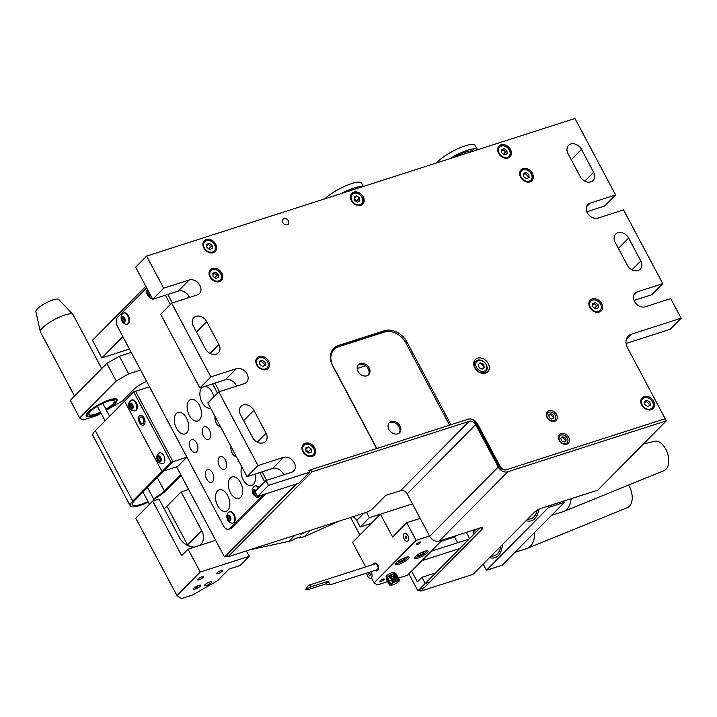 <?xml version="1.0" encoding="UTF-8"?>
<svg xmlns="http://www.w3.org/2000/svg" width="717" height="717" viewBox="0 0 717 717"><rect width="100%" height="100%" fill="white"/><g stroke="black" fill="none" stroke-linecap="round" stroke-linejoin="round"><path stroke-width="1.08" d="M601.653 303.569A7.69 5.951 44.7 0 0 590.261 300.065A7.69 5.951 44.7 0 0 589.804 307.378A7.69 5.951 44.7 0 0 601.196 310.882A7.69 5.951 44.7 0 0 601.653 303.569M596.714 306.016A7.69 5.951 44.7 0 0 594.079 303.739M589.867 302.583A7.69 5.951 44.7 0 0 588.935 302.691M626.058 343.479L670.189 329.3L681.15 318.214L670.718 298.586L645.192 306.786A8.721 6.749 -135.3 0 1 634.5 301.472A8.721 6.749 -135.3 0 1 635.011 293.181A8.721 6.749 -135.3 0 1 637.234 291.837L662.768 283.636L623.557 209.902L598.032 218.102A8.721 6.749 -135.3 0 1 587.34 212.779A8.721 6.749 -135.3 0 1 587.859 204.488A8.721 6.749 -135.3 0 1 590.082 203.144L615.607 194.943L604.646 206.03L586.864 211.748M282.874 222.611A3.594 2.778 -135.3 0 1 283.09 219.196A3.594 2.778 -135.3 0 1 288.404 220.836A3.594 2.778 -135.3 0 1 288.189 224.251A3.594 2.778 -135.3 0 1 282.874 222.611M556.535 414.489A6.157 4.759 44.7 0 0 547.421 411.683A6.157 4.759 44.7 0 0 547.053 417.536A6.157 4.759 44.7 0 0 556.168 420.332A6.157 4.759 44.7 0 0 556.535 414.489M553.578 418.217A6.157 4.759 44.7 0 0 553.336 417.724A6.157 4.759 44.7 0 0 550.19 414.551M547.188 413.754A6.157 4.759 44.7 0 0 546.354 413.826M568.698 437.361A6.157 4.759 44.7 0 0 559.583 434.556A6.157 4.759 44.7 0 0 559.215 440.408A6.157 4.759 44.7 0 0 568.33 443.214A6.157 4.759 44.7 0 0 568.698 437.361M565.552 440.686A6.157 4.759 44.7 0 0 565.498 440.596A6.157 4.759 44.7 0 0 561.832 437.173M559.35 436.626A6.157 4.759 44.7 0 0 558.516 436.698M488.241 363.492A8.721 6.749 44.7 0 0 475.326 359.522A8.721 6.749 44.7 0 0 474.806 367.803A8.721 6.749 44.7 0 0 487.73 371.773A8.721 6.749 44.7 0 0 488.241 363.492M484.226 367.301A8.721 6.749 44.7 0 0 479.852 362.972M475.263 361.843A8.721 6.749 44.7 0 0 473.919 362.058M314.736 447.865A7.69 5.951 44.7 0 0 303.345 444.361A7.69 5.951 44.7 0 0 302.888 451.674A7.69 5.951 44.7 0 0 314.279 455.178A7.69 5.951 44.7 0 0 314.736 447.865M307.154 448.035A7.69 5.951 44.7 0 0 306.482 447.677M268.606 361.108A7.69 5.951 44.7 0 0 257.215 357.604A7.69 5.951 44.7 0 0 256.758 364.917A7.69 5.951 44.7 0 0 268.158 368.421A7.69 5.951 44.7 0 0 268.606 361.108M264.887 365.482A7.69 5.951 44.7 0 0 264.681 365.087A7.69 5.951 44.7 0 0 260.352 360.92M256.829 360.122A7.69 5.951 44.7 0 0 255.888 360.23M221.831 273.123A7.69 5.951 44.7 0 0 210.431 269.619A7.69 5.951 44.7 0 0 209.973 276.932A7.69 5.951 44.7 0 0 221.374 280.437A7.69 5.951 44.7 0 0 221.831 273.123M216.884 275.57A7.69 5.951 44.7 0 0 214.249 273.294M215.7 244.192A7.69 5.951 44.7 0 0 204.3 240.688A7.69 5.951 44.7 0 0 203.843 248.001A7.69 5.951 44.7 0 0 215.243 251.506A7.69 5.951 44.7 0 0 215.7 244.192M210.753 246.63A7.69 5.951 44.7 0 0 208.118 244.363M363.169 196.816A7.69 5.951 44.7 0 0 351.769 193.312A7.69 5.951 44.7 0 0 351.312 200.626A7.69 5.951 44.7 0 0 362.712 204.13A7.69 5.951 44.7 0 0 363.169 196.816M359.441 201.19A7.69 5.951 44.7 0 0 359.235 200.787A7.69 5.951 44.7 0 0 358.222 199.263M355.587 196.987A7.69 5.951 44.7 0 0 354.906 196.628M510.477 149.495A7.69 5.951 44.7 0 0 499.086 145.99A7.69 5.951 44.7 0 0 498.629 153.304A7.69 5.951 44.7 0 0 510.02 156.808A7.69 5.951 44.7 0 0 510.477 149.495M505.53 151.941A7.69 5.951 44.7 0 0 502.895 149.665M532.417 173.353A7.69 5.951 44.7 0 0 521.017 169.848A7.69 5.951 44.7 0 0 520.56 177.162A7.69 5.951 44.7 0 0 531.96 180.666A7.69 5.951 44.7 0 0 532.417 173.353M528.689 177.726A7.69 5.951 44.7 0 0 528.492 177.323A7.69 5.951 44.7 0 0 524.835 173.523M653.581 401.233A7.69 5.951 44.7 0 0 642.19 397.729A7.69 5.951 44.7 0 0 641.733 405.042A7.69 5.951 44.7 0 0 653.124 408.547A7.69 5.951 44.7 0 0 653.581 401.233M649.862 405.607A7.69 5.951 44.7 0 0 649.656 405.213A7.69 5.951 44.7 0 0 646.008 401.403M265.55 369.775A7.69 5.951 44.7 0 0 265.64 368.843M485.203 373.216A8.721 6.749 44.7 0 0 485.4 371.872M566.206 444.307A6.157 4.759 44.7 0 0 566.269 443.464M554.044 421.426A6.157 4.759 44.7 0 0 554.107 420.592M628.621 238.044L640.792 260.925A8.721 6.749 44.7 0 1 640.272 269.207A8.721 6.749 44.7 0 1 627.357 265.236L615.186 242.364A8.721 6.749 -135.3 0 1 615.706 234.074A8.721 6.749 -135.3 0 1 628.621 238.044L618.395 248.396M253.89 410.339L266.052 433.22A8.721 6.749 44.7 0 1 265.532 441.502A8.721 6.749 44.7 0 1 252.617 437.531L240.455 414.659A8.721 6.749 -135.3 0 1 240.975 406.369A8.721 6.749 -135.3 0 1 253.89 410.339L243.663 420.691M206.729 321.655L218.9 344.527A8.721 6.749 44.7 0 1 218.38 352.818A8.721 6.749 44.7 0 1 205.456 348.847L193.294 325.966A8.721 6.749 -135.3 0 1 193.814 317.685A8.721 6.749 -135.3 0 1 206.729 321.655L196.503 331.998M581.469 149.351L593.631 172.232A8.721 6.749 44.7 0 1 593.111 180.523A8.721 6.749 44.7 0 1 580.196 176.543L568.034 153.671A8.721 6.749 -135.3 0 1 568.554 145.381A8.721 6.749 -135.3 0 1 581.469 149.351L571.243 159.703M309.215 471.41L310.9 469.698L468.013 419.23A7.797 6.032 -135.3 0 1 477.567 423.989L500.116 466.4A5.333 4.132 44.7 0 0 506.659 469.653L665.197 418.728L627.492 347.808A12.306 9.527 -135.3 0 1 628.217 336.112A12.306 9.527 -135.3 0 1 631.363 334.203L626.353 339.266M681.15 318.214L631.363 334.203M662.768 283.636L651.807 294.723L634.016 300.432M480.094 527.945L419.741 589.007L420.861 591.113L473.023 574.362L534.219 512.458A6.157 1.461 152 0 1 541.702 508.156L597.817 490.132L666.317 420.834L665.197 418.728L506.345 469.752A6.157 4.759 44.7 0 1 498.799 465.996L475.873 422.887A6.157 4.759 -135.3 0 0 468.326 419.131L450.939 424.715L406.96 342.009A18.463 14.286 44.7 0 0 384.321 330.743L338.478 345.469A18.463 14.286 44.7 0 0 333.772 348.328A18.463 14.286 44.7 0 0 332.67 365.876L376.649 448.582L308.686 470.415L309.619 472.171L298.657 483.258L257.564 496.46L254.992 491.62L265.953 480.533L291.478 472.333A8.721 6.749 44.7 0 0 293.701 470.988A8.721 6.749 44.7 0 0 293.343 461.309A8.721 6.749 44.7 0 0 283.529 457.374L257.995 465.575L247.033 476.662L207.831 402.936L218.793 391.84L244.318 383.649A8.721 6.749 44.7 0 0 246.54 382.295A8.721 6.749 44.7 0 0 246.182 372.625A8.721 6.749 44.7 0 0 236.368 368.69L210.843 376.891L199.882 387.978L160.68 314.243L171.641 303.157L197.166 294.956A8.721 6.749 44.7 0 0 199.389 293.603A8.721 6.749 44.7 0 0 199.021 283.932A8.721 6.749 44.7 0 0 189.207 279.997L163.682 288.198L152.721 299.285L135.647 267.172L146.609 256.086L574.953 118.484L615.607 194.943M354.081 197.005L355.04 196.691L354.081 197.005L354.359 200.106L357.245 202.131L359.844 201.02L359.575 197.892L356.69 195.875L354.081 196.978M163.682 288.198L146.609 256.086M152.721 299.285L178.246 291.084A8.721 6.749 -135.3 0 1 189.422 297.438M210.843 376.891L171.641 303.157M199.882 387.978L225.407 379.777A8.721 6.749 -135.3 0 1 236.583 386.131M257.995 465.575L218.793 391.84M247.033 476.662L272.568 468.461A8.721 6.749 -135.3 0 1 283.735 474.824M257.564 496.46L268.525 485.373L265.953 480.533M309.619 472.171L268.525 485.373M330.447 355.614L331.048 355.417M387.7 331.487A18.463 14.286 44.7 0 0 382.95 332.123L337.107 346.849A18.463 14.286 44.7 0 0 333.118 349.045M598.596 312.236A7.69 5.951 44.7 0 0 598.686 311.303M129.418 349.045L101.823 357.908L92.466 340.315L145.829 286.325M148.025 501.55A19.278 4.571 152 0 1 132.484 504.75A19.278 4.571 152 0 1 134.653 500.475L173.012 461.667L135.585 391.276L133.685 391.885L149.495 386.813L122.849 336.64L101.823 357.908M227.441 555.783L224.403 556.759L296.318 484.011M224.403 556.759L176.588 466.821M300.79 533.43A2.563 0.609 152 0 0 300.548 533.941A2.563 0.609 152 0 0 301.678 533.896A2.563 0.609 152 0 0 304.734 532.166M218.049 573.663A3.388 0.798 152 0 0 221.221 572.067A3.388 0.798 152 0 0 222.539 570.553A3.388 0.798 152 0 0 221.06 570.615A3.388 0.798 152 0 0 217.887 572.211A3.388 0.798 152 0 0 216.57 573.734A3.388 0.798 152 0 0 218.049 573.663M199.084 579.757A3.388 0.798 152 0 0 202.257 578.162A3.388 0.798 152 0 0 203.574 576.647A3.388 0.798 152 0 0 202.095 576.71A3.388 0.798 152 0 0 198.923 578.305A3.388 0.798 152 0 0 197.596 579.82A3.388 0.798 152 0 0 199.084 579.757M211.3 582.679A4.105 0.968 -28 0 1 207.41 585.117A4.105 0.968 -28 0 1 204.515 585.619A4.105 0.968 -28 0 1 204.972 584.705A4.105 0.968 -28 0 1 208.862 582.267A4.105 0.968 -28 0 1 211.757 581.765A4.105 0.968 -28 0 1 211.3 582.679M190.471 546.578L187.549 544.974L166.971 506.265A14.358 3.397 -28 0 1 164.121 508.685M194.845 546.99A14.358 11.114 44.7 0 1 179.582 537.768L158.995 499.05L152.676 501.084L135.773 518.176L176.947 595.603L181.616 598.516L192.676 594.958L217.618 580.645L229.037 569.092L240.105 565.543L249.238 556.302L246.37 550.907M199.281 545.565A14.358 11.114 44.7 0 0 200.859 544.311A14.358 11.114 44.7 0 0 201.71 530.661L181.123 491.943L166.971 506.265M188.661 489.523L181.123 491.943M152.676 501.084L181.679 555.63L188.078 549.168L215.656 540.304M176.947 595.603L200.24 572.041L249.238 556.302M188.078 549.168L200.24 572.041M198.896 585.395A4.105 0.968 152 0 0 193.913 588.263A4.105 0.968 152 0 0 195.248 589.096A4.105 0.968 152 0 0 200.231 586.228A4.105 0.968 152 0 0 198.896 585.395M339.266 521.071L304.322 536.666L299.249 537.983L300.342 536.872L295.601 538.395L291.685 540.735L249.606 549.876M288.521 541.747L294.857 535.339M304.322 536.666L310.667 530.257M363.94 513.139L356.752 520.417A6.157 4.759 44.7 0 0 352.585 516.796M350.568 517.441L359.871 534.945L371.289 523.401L360.23 526.95L369.363 517.71L366.477 512.288M429.555 535.993L416.102 540.313L406.745 522.711L392.593 537.033L380.422 514.161L412.472 503.863L369.363 517.71M356.752 520.417L360.23 526.95M299.249 537.983L298.908 537.338M514.967 552.341L526.843 548.532A23.589 13.856 -107.8 0 0 527.425 548.317L627.465 507.618A15.433 9.07 -107.8 0 0 628.639 485.051M527.425 548.317A23.589 13.856 -107.8 0 0 534.658 532.426M479.27 528.214A14.358 8.434 -107.8 0 0 479.117 528.94M489.568 557.62A22.568 13.256 -107.8 0 0 502.348 544.696M473.641 530.024A22.568 13.256 -107.8 0 0 473.973 534.138M563.696 501.093L564.378 502.366L548.568 507.448L547.887 506.175M564.378 502.366L502.267 565.193L486.458 570.275L548.568 507.448M486.458 570.275L483.168 564.091M469.599 538.566L466.31 532.381M537.141 510.289A20.515 12.046 72.2 0 1 533.905 516.858A20.515 12.046 72.2 0 1 527.667 519.09M500.789 546.273A20.515 12.046 72.2 0 1 497.374 553.82A20.515 12.046 72.2 0 1 491.127 556.042M475.093 533.018A20.515 12.046 72.2 0 1 474.95 529.603M551.507 515.38L563.383 511.571A23.589 13.856 -107.8 0 0 563.956 511.355L664.005 470.666A15.433 9.07 -107.8 0 0 668.217 455.878A15.433 9.07 -107.8 0 0 654.576 441.305L643.454 443.966M563.956 511.355A23.589 13.856 -107.8 0 0 571.091 498.718M526.108 520.667A22.568 13.256 -107.8 0 0 538.736 509.411M106.421 410.205L122.186 401.153L134.061 389.143A12.306 2.913 -28 0 1 146.635 381.426M79.686 417.957L116.217 381.005L106.86 363.402L70.329 400.364L79.686 417.957L83.02 420.045L97.243 415.475L101.079 413.27M106.86 363.402L119.336 356.25L128.684 373.844L116.217 381.005M140.568 370.026L128.684 373.844M131.211 352.432L119.336 356.25M100.712 412.571A16.41 3.89 -28 0 1 88.989 411.818A16.41 3.89 -28 0 1 108.939 400.364A16.41 3.89 -28 0 1 114.281 403.689A16.41 3.89 -28 0 1 106.143 409.685M153.492 498.727A19.278 4.571 152 0 0 164.363 490.93L180.648 474.457M173.012 461.667L171.112 462.277L132.753 501.084A21.743 5.153 152 0 0 130.306 505.906A21.743 5.153 152 0 0 148.302 502.07M153.761 499.238A21.743 5.153 152 0 0 166.263 490.32L181.096 475.308M161.979 471.517L177.789 466.435L186.922 457.195L171.112 462.277L161.979 471.517L124.552 401.126L133.685 391.885L171.112 462.277L133.685 391.885L95.325 430.693A21.743 5.153 152 0 0 92.878 435.524L130.306 505.906M139.412 415.869A5.127 3.011 -107.8 0 0 139.474 422.573A5.127 3.011 -107.8 0 0 144.09 424.661A5.127 3.011 -107.8 0 0 144.036 417.957A5.127 3.011 -107.8 0 0 139.412 415.869M160.267 459.714A3.594 2.106 72.2 0 1 159.586 456.998A3.594 2.106 -107.8 0 0 160.626 460.287A3.594 2.106 72.2 0 1 160.267 459.714M132.206 406.924A3.594 2.106 72.2 0 1 131.516 404.227A3.594 2.106 -107.8 0 0 132.564 407.507A3.594 2.106 72.2 0 1 132.206 406.924M105.91 409.246A14.358 3.397 152 0 0 114.317 401.018A14.358 3.397 152 0 0 114.227 400.884A14.358 3.397 152 0 0 99.753 404.908A14.358 3.397 152 0 0 88.953 414.498A14.358 3.397 152 0 0 89.042 414.623A14.358 3.397 152 0 0 100.479 412.132M106.259 409.9A17.441 4.132 152 0 0 116.925 399.414A17.441 4.132 152 0 0 99.009 404.478A17.441 4.132 152 0 0 86.345 416.093A17.441 4.132 152 0 0 100.828 412.786M58.74 299.491A12.969 3.074 152 0 0 58.695 299.437A12.969 3.074 152 0 0 45.924 302.977A12.969 3.074 152 0 0 35.85 311.59L40.322 331.684A18.463 4.374 152 0 0 40.421 331.953L74.532 396.107M101.724 368.601L73.026 314.62A18.463 4.374 152 0 0 72.919 314.458A18.463 4.374 152 0 0 72.856 314.387A18.463 4.374 152 0 0 54.671 319.432A18.463 4.374 152 0 0 40.322 331.684M357.183 368.529L365.643 365.813M140.209 417.357A3.388 1.99 -107.8 0 0 140.03 421.345A3.388 1.99 -107.8 0 0 142.791 423.487A3.388 1.99 -107.8 0 0 143.301 423.164A3.388 1.99 -107.8 0 0 143.472 419.185A3.388 1.99 -107.8 0 0 140.72 417.043A3.388 1.99 -107.8 0 0 140.209 417.357M186.922 457.195L149.495 386.813M388.937 423.164A7.179 5.557 -135.3 0 1 390.281 422.483A7.179 5.557 -135.3 0 1 398.105 425.396A7.179 5.557 -135.3 0 1 399.082 433.193M397.738 433.875A7.179 5.557 -135.3 0 1 389.663 430.639A7.179 5.557 -135.3 0 1 389.358 422.672A7.179 5.557 -135.3 0 1 391.195 421.56A7.179 5.557 -135.3 0 1 399.27 424.805A7.179 5.557 -135.3 0 1 399.575 432.763A7.179 5.557 -135.3 0 1 397.738 433.875M358.061 365.096A7.179 5.557 -135.3 0 1 359.405 364.415A7.179 5.557 -135.3 0 1 367.221 367.328A7.179 5.557 -135.3 0 1 368.206 375.125M366.862 375.807A7.179 5.557 -135.3 0 1 358.778 372.562A7.179 5.557 -135.3 0 1 358.482 364.603A7.179 5.557 -135.3 0 1 360.31 363.492A7.179 5.557 -135.3 0 1 368.395 366.728A7.179 5.557 -135.3 0 1 368.699 374.695A7.179 5.557 -135.3 0 1 366.862 375.807M376.837 448.519L333.011 366.082A17.441 13.498 -135.3 0 1 338.487 346.804L384.33 332.079A17.441 13.498 -135.3 0 1 405.714 342.726L449.55 425.163M325.554 584.005L328.296 581.227L330.241 584.785L325.554 584.005L308.328 589.535L305.585 589.473L308.122 585.726A3.074 1.81 72.2 0 1 308.292 585.511A3.074 1.81 72.2 0 1 308.758 585.224A3.074 1.81 72.2 0 1 311.07 586.766L305.585 589.473M308.758 585.224L375.143 563.894A3.074 1.81 72.2 0 1 377.456 565.444A3.074 1.81 72.2 0 1 377.025 569.755L330.241 584.785M328.296 581.227L311.07 586.766M197.605 586.694L196.539 587.797L197.605 586.694M198.851 585.413A4.105 0.968 -28 0 1 200.258 586.201A4.105 0.968 -28 0 1 195.293 589.078A4.105 0.968 -28 0 1 193.886 588.29A4.105 0.968 -28 0 1 198.851 585.413M197.56 586.775L196.171 587.725L197.56 586.775M370.85 571.736A4.105 2.411 72.2 0 1 371.872 573.923A4.105 2.411 72.2 0 1 370.725 578.207A4.105 2.411 72.2 0 1 367.068 574.684A4.105 2.411 72.2 0 1 366.853 573.026M370.187 574.192A1.228 0.726 72.2 0 1 369.784 575.491A1.228 0.726 72.2 0 1 368.753 574.416A1.228 0.726 72.2 0 1 369.156 573.116A1.228 0.726 72.2 0 1 370.187 574.192M407.83 535.5A4.105 2.411 72.2 0 1 407.265 541.254A4.105 2.411 72.2 0 1 404.182 539.193A4.105 2.411 72.2 0 1 404.755 533.439A4.105 2.411 72.2 0 1 407.83 535.5M406.557 536.791A1.228 0.726 72.2 0 1 406.566 538.404A1.228 0.726 72.2 0 1 405.455 537.902A1.228 0.726 72.2 0 1 405.446 536.289A1.228 0.726 72.2 0 1 406.557 536.791M390.81 584.247L387.037 577.185L390.81 584.247L389.86 584.212L386.588 578.054L387.037 577.221M397.845 581.971L398.509 581.442L397.72 579.963M397.317 580.967L394.368 575.159M395.246 574.281L398.984 581.317L395.246 574.281M396.187 573.923L395.381 573.627L399.118 580.662L399.468 580.08L396.187 573.923L395.381 573.905L399.118 580.949L399.468 580.08M389.421 585.036L386.149 578.879L386.49 578.019L390.236 585.054L389.421 585.036M391.115 585.081L390.532 584.301M390.98 584.83L390.702 584.301M397.308 580.618L393.543 573.555L397.308 580.618L397.81 579.784L394.529 573.627L393.561 573.582M396.456 581.2A4.105 0.968 -28 0 1 397.648 580.94A4.105 0.968 -28 0 1 397.308 582.464A4.105 0.968 -28 0 1 392.808 584.893A4.105 0.968 -28 0 1 391.204 584.373A4.105 0.968 -28 0 1 396.456 581.2M390.263 575.079A4.616 1.093 -28 0 1 392.988 573.887A4.616 1.093 -28 0 1 393.615 573.708M394.314 573.591A4.616 1.093 -28 0 1 395.013 573.797A4.616 1.093 -28 0 1 394.897 574.326M394.296 575.007A4.616 1.093 -28 0 1 391.554 576.871M391.079 577.122A4.616 1.093 -28 0 1 388.883 578.036A4.616 1.093 -28 0 1 387.664 578.323M386.696 577.812L386.158 576.809A4.616 1.093 -28 0 1 387.96 574.738A4.616 1.093 -28 0 1 392.289 572.56A4.616 1.093 -28 0 1 394.305 572.48L395.013 573.797M393.561 573.717A4.616 1.093 -28 0 1 390.855 575.554M390.371 575.805A4.616 1.093 -28 0 1 388.175 576.719A4.616 1.093 -28 0 1 387.61 576.88M387.144 577.355A4.616 1.093 -28 0 1 390.057 575.195M392.36 574.102A3.074 0.726 -28 0 1 390.684 575.231M390.2 575.473A3.074 0.726 -28 0 1 388.865 576.029A3.074 0.726 -28 0 1 388.596 576.109M393.006 582.598L390.64 578.153L390.935 577.302L393.552 582.231M393.651 584.588L394.583 584.167M392.71 582.822L390.64 578.153M390.084 575.043L393.75 582.15L393.92 581.326L390.084 575.043M396.169 581.155L393.561 575.751L396.411 581.102M396.393 583.136L397.182 582.562M395.443 581.353L392.755 576.289L393.678 576.459M266.634 480.318L262.117 471.822M219.483 391.625L214.966 383.129M172.322 302.933L167.805 294.436M264.672 481.833L259.751 472.584M217.511 393.14L212.59 383.891M170.35 304.456L165.43 295.198M146.671 287.902L117.525 317.38A7.179 4.221 -107.8 0 0 117.606 326.773L223.337 525.624A7.179 4.221 -107.8 0 0 228.732 529.227A7.179 4.221 -107.8 0 0 229.807 528.546L263.372 494.596M149.27 292.796A3.594 2.106 -107.8 0 0 149.925 294.418M123.548 317.622A3.594 2.106 -107.8 0 0 124.57 320.633M229.27 516.464A3.594 2.106 -107.8 0 0 230.3 519.484M254.849 490.598A3.594 2.106 -107.8 0 0 254.992 491.62A3.594 2.106 -107.8 0 0 256.345 494.174A3.074 1.81 72.2 0 1 253.155 493.654A3.074 1.81 72.2 0 1 253.092 489.666A3.074 1.81 72.2 0 1 255.826 490.769M228.732 529.227L231.098 528.465A7.179 4.221 -107.8 0 0 232.183 527.784L265.738 493.834M229.807 528.546L232.183 527.784M436.653 162.911A22.568 5.342 152 0 1 469.949 144.637A22.568 5.342 152 0 1 475.174 145.39L477.513 149.781A22.568 5.342 152 0 0 472.288 149.028A22.568 5.342 152 0 0 449.846 158.672M472.118 150.911A22.568 5.342 152 0 0 474.045 148.813M473.238 151.162A18.463 4.374 152 0 0 469.617 151.099A18.463 4.374 152 0 0 454.112 157.301M355.784 188.885A18.463 4.374 152 0 0 348.068 191.367M362.641 186.689A22.568 5.342 152 0 0 358.715 186.779A22.568 5.342 152 0 0 341.211 193.572M363.367 186.456L361.601 183.14A22.568 5.342 152 0 0 356.376 182.378A22.568 5.342 152 0 0 324.756 198.851M359.495 187.693A22.568 5.342 152 0 0 360.472 186.563M375.959 563.938L375.923 563.248A4.105 2.411 -107.8 0 0 373.44 564.44M375.197 570.347A4.105 2.411 -107.8 0 0 378.459 568.698L378.002 568.33M313.41 454.444A6.561 5.082 44.7 0 0 311.832 446.171A6.561 5.082 44.7 0 0 303.667 445.651A6.561 5.082 44.7 0 0 305.245 453.924A6.561 5.082 44.7 0 0 313.41 454.444M301.938 447.641A7.179 5.557 -135.3 0 1 302.941 445.517A7.179 5.557 -135.3 0 1 311.868 446.082A7.179 5.557 -135.3 0 1 313.589 455.134A7.179 5.557 -135.3 0 1 311.017 456.621M308.812 453.171L311.42 452.068L311.142 448.941L308.265 446.915L305.657 448.026L305.926 451.154L308.812 453.171M308.516 452.965L308.4 451.71L311.142 448.941M305.774 449.434L308.265 446.915M308.4 451.71L305.818 449.9M259.527 361.269L259.805 364.397L262.682 366.423L265.29 365.312L265.012 362.184L262.135 360.167L259.527 361.269M256.91 363.922L256.883 365.15M267.28 367.687A6.561 5.082 44.7 0 0 265.702 359.414A6.561 5.082 44.7 0 0 257.537 358.894A6.561 5.082 44.7 0 0 259.115 367.167A6.561 5.082 44.7 0 0 267.28 367.687M220.495 279.702A6.561 5.082 44.7 0 0 218.918 271.429A6.561 5.082 44.7 0 0 210.762 270.909A6.561 5.082 44.7 0 0 212.331 279.182A6.561 5.082 44.7 0 0 220.495 279.702M209.023 272.899A7.179 5.557 -135.3 0 1 210.027 270.775A7.179 5.557 -135.3 0 1 218.954 271.349A7.179 5.557 -135.3 0 1 220.675 280.392A7.179 5.557 -135.3 0 1 218.111 281.88M218.506 277.327L218.237 274.199L215.351 272.182L212.743 273.285L213.021 276.412L215.898 278.438L218.506 277.327M215.602 278.223L215.494 276.968L218.237 274.199M212.868 274.692L215.351 272.182M214.365 250.771A6.561 5.082 44.7 0 0 212.788 242.498A6.561 5.082 44.7 0 0 204.623 241.979A6.561 5.082 44.7 0 0 206.2 250.251A6.561 5.082 44.7 0 0 214.365 250.771M202.893 243.968A7.179 5.557 -135.3 0 1 203.897 241.844A7.179 5.557 -135.3 0 1 212.824 242.409A7.179 5.557 -135.3 0 1 214.544 251.461A7.179 5.557 -135.3 0 1 211.972 252.949M209.767 249.498L212.375 248.396L212.098 245.268L209.221 243.242L206.613 244.354L206.89 247.482L209.767 249.498M209.472 249.292L209.364 248.037L212.098 245.268M206.738 245.752L209.221 243.242M361.834 203.395A6.561 5.082 44.7 0 0 360.257 195.123A6.561 5.082 44.7 0 0 352.101 194.603A6.561 5.082 44.7 0 0 353.669 202.875A6.561 5.082 44.7 0 0 361.834 203.395M350.362 196.592A7.179 5.557 -135.3 0 1 351.366 194.468A7.179 5.557 -135.3 0 1 360.293 195.033A7.179 5.557 -135.3 0 1 362.013 204.085A7.179 5.557 -135.3 0 1 359.45 205.573M354.207 198.385L356.69 195.875M359.575 197.892L356.833 200.661L354.252 198.851M509.151 156.073A6.561 5.082 44.7 0 0 507.573 147.801A6.561 5.082 44.7 0 0 499.408 147.281A6.561 5.082 44.7 0 0 500.986 155.553A6.561 5.082 44.7 0 0 509.151 156.073M497.679 149.27A7.179 5.557 -135.3 0 1 498.682 147.146A7.179 5.557 -135.3 0 1 507.609 147.711A7.179 5.557 -135.3 0 1 509.33 156.763A7.179 5.557 -135.3 0 1 506.758 158.251M504.553 154.809L507.161 153.698L506.883 150.57L504.006 148.553L501.398 149.656L501.676 152.784L504.553 154.809M504.257 154.594L504.15 153.339L506.883 150.57M501.524 151.063L504.006 148.553M531.082 179.931A6.561 5.082 44.7 0 0 529.513 171.659A6.561 5.082 44.7 0 0 521.349 171.139A6.561 5.082 44.7 0 0 522.926 179.411A6.561 5.082 44.7 0 0 531.082 179.931M519.619 173.129A7.179 5.557 -135.3 0 1 520.614 171.005A7.179 5.557 -135.3 0 1 529.54 171.569A7.179 5.557 -135.3 0 1 531.27 180.621A7.179 5.557 -135.3 0 1 528.698 182.109M526.493 178.658L529.101 177.556L528.823 174.428L525.937 172.403L523.329 173.514L523.607 176.642L526.493 178.658M523.455 174.921L525.937 172.403M598.337 307.772L598.059 304.644L595.182 302.628L592.574 303.73L592.851 306.858L595.728 308.884L598.337 307.772M595.433 308.668L595.325 307.414L598.059 304.644M589.93 307.611L589.957 306.383M592.699 305.137L595.182 302.628M600.326 310.147A6.561 5.082 44.7 0 0 598.749 301.875A6.561 5.082 44.7 0 0 590.584 301.355A6.561 5.082 44.7 0 0 592.161 309.627A6.561 5.082 44.7 0 0 600.326 310.147M652.255 407.812A6.561 5.082 44.7 0 0 650.678 399.539A6.561 5.082 44.7 0 0 642.513 399.019A6.561 5.082 44.7 0 0 644.09 407.292A6.561 5.082 44.7 0 0 652.255 407.812M640.783 401.009A7.179 5.557 -135.3 0 1 641.787 398.885A7.179 5.557 -135.3 0 1 650.713 399.459A7.179 5.557 -135.3 0 1 652.434 408.502A7.179 5.557 -135.3 0 1 649.862 409.99M647.657 406.548L650.265 405.437L649.987 402.309L647.11 400.292L644.502 401.395L644.78 404.522L647.657 406.548M644.628 402.802L647.11 400.292M564.871 441.95L566.215 440.014L564.844 437.406L562.128 436.743L560.784 438.687L562.155 441.287L564.871 441.95M564.566 441.878L566.215 440.014M559.618 440.57A5.028 3.89 44.7 0 0 565.776 443.662A5.028 3.89 44.7 0 0 567.38 438.123A5.028 3.89 44.7 0 0 561.223 435.031A5.028 3.89 44.7 0 0 559.618 440.57M551.723 419.158L553.856 418.083L553.47 415.394L550.952 413.781L548.819 414.865L549.204 417.554L551.723 419.158M548.899 415.421L550.952 413.781M546.883 415.968A5.028 3.89 44.7 0 0 551.973 420.933A5.028 3.89 44.7 0 0 555.792 416.971A5.028 3.89 44.7 0 0 550.701 412.015A5.028 3.89 44.7 0 0 546.883 415.968M477.011 368.26A6.157 4.759 44.7 0 0 484.764 370.904A6.157 4.759 44.7 0 0 485.499 363.591A6.157 4.759 44.7 0 0 477.737 360.947A6.157 4.759 44.7 0 0 477.011 368.26M485.75 363.671A7.179 5.557 -135.3 0 1 484.898 372.195A7.179 5.557 -135.3 0 1 475.846 369.103A7.179 5.557 -135.3 0 1 476.697 360.579A7.179 5.557 -135.3 0 1 485.75 363.671M478.105 364.729L479.306 367.866L482.46 369.067L484.405 367.122L483.195 363.985L480.04 362.784L478.105 364.729M127.832 316.018A5.844 3.433 72.2 0 1 127.017 324.218A5.844 3.433 72.2 0 1 125.448 324.129A6.785 6.785 0 0 1 122.213 314.064A5.844 3.433 72.2 0 1 123.441 313.087A5.844 3.433 72.2 0 1 127.832 316.018M123.441 313.087L124.041 312.89A5.844 3.433 72.2 0 1 128.433 315.83A5.844 3.433 72.2 0 1 127.617 324.021L127.017 324.218M123.387 321.386A5.844 3.433 72.2 0 1 123.225 321.091A5.844 3.433 72.2 0 1 122.159 317.667M124.588 317.909A3.074 1.81 72.2 0 1 124.624 321.933A3.074 1.81 72.2 0 1 121.845 320.678A3.074 1.81 72.2 0 1 121.818 316.654A3.074 1.81 72.2 0 1 124.588 317.909M122.813 317.004L121.756 318.07L122.168 320.365L123.629 321.592L124.686 320.526L124.274 318.231L122.813 317.004M152.264 298.424A5.844 3.433 72.2 0 1 151.018 298.263A6.785 6.785 0 0 1 147.299 289.076M148.365 294.293A5.844 3.433 72.2 0 1 147.729 291.792M150.615 295.323A3.074 1.81 72.2 0 1 147.424 294.812A3.074 1.81 72.2 0 1 148.025 290.457M150.229 294.678L149.387 293.961L147.738 294.49L149.199 295.718L150.256 294.642M148.392 291.138L147.335 292.195L147.738 294.49M233.563 514.869A5.844 3.433 72.2 0 1 232.747 523.06A5.844 3.433 72.2 0 1 231.179 522.98A6.785 6.785 0 0 1 227.943 512.915A5.844 3.433 72.2 0 1 229.171 511.929A5.844 3.433 72.2 0 1 233.563 514.869M229.171 511.929L229.772 511.741A5.844 3.433 72.2 0 1 234.163 514.672A5.844 3.433 72.2 0 1 233.348 522.872L232.747 523.06M229.117 520.237A5.844 3.433 72.2 0 1 228.956 519.942A5.844 3.433 72.2 0 1 227.889 516.509M230.005 517.074L228.544 515.855L227.486 516.921L227.889 519.207L229.359 520.434L230.408 519.368L230.005 517.074M230.318 516.76A3.074 1.81 72.2 0 1 230.354 520.784A3.074 1.81 72.2 0 1 227.576 519.529A3.074 1.81 72.2 0 1 227.549 515.505A3.074 1.81 72.2 0 1 230.318 516.76M254.705 490.518L255.109 492.812L253.468 493.341L253.056 491.046L254.705 490.518M255.485 491.127L254.114 489.98L254.956 489.711M259.805 495.743A5.844 3.433 72.2 0 1 258.317 497.195A5.844 3.433 72.2 0 1 256.749 497.114A6.785 6.785 0 0 1 253.513 487.04A5.844 3.433 72.2 0 1 254.741 486.063A5.844 3.433 72.2 0 1 258.541 488.035M254.401 495.044A5.844 3.433 72.2 0 1 253.926 494.264A5.844 3.433 72.2 0 1 253.495 493.332M260.405 495.546A5.844 3.433 72.2 0 1 258.918 496.998L258.317 497.195M255.279 495.241A5.844 3.433 72.2 0 1 254.526 494.067A5.844 3.433 72.2 0 1 254.096 493.135M253.442 493.197A5.844 3.433 72.2 0 1 252.805 490.096M253.495 490.903A5.844 3.433 72.2 0 1 253.406 489.415M254.741 486.063L255.342 485.866A5.844 3.433 72.2 0 1 258.962 487.605M420.503 542.679A2.563 0.609 -28 0 1 418.074 544.212A2.563 0.609 -28 0 1 416.263 544.517A2.563 0.609 -28 0 1 416.55 543.952A2.563 0.609 -28 0 1 418.979 542.428A2.563 0.609 -28 0 1 420.789 542.115A2.563 0.609 -28 0 1 420.503 542.679M427.189 552.825A7.69 1.819 -28 0 1 419.911 557.405A7.69 1.819 -28 0 1 414.471 558.346A7.69 1.819 -28 0 1 415.34 556.634A7.69 1.819 -28 0 1 422.618 552.054A7.69 1.819 -28 0 1 428.058 551.122A7.69 1.819 -28 0 1 427.189 552.825M408.224 558.919A7.69 1.819 -28 0 1 400.937 563.499A7.69 1.819 -28 0 1 395.506 564.44A7.69 1.819 -28 0 1 396.367 562.728A7.69 1.819 -28 0 1 403.653 558.149A7.69 1.819 -28 0 1 409.084 557.217A7.69 1.819 -28 0 1 408.224 558.919M383.962 579.641A2.563 0.609 -28 0 1 381.543 581.164A2.563 0.609 -28 0 1 379.723 581.478A2.563 0.609 -28 0 1 380.019 580.904A2.563 0.609 -28 0 1 382.439 579.381A2.563 0.609 -28 0 1 384.258 579.067A2.563 0.609 -28 0 1 383.962 579.641M406.745 522.711L420.198 518.391M365.652 566.95L352.567 542.339L380.422 514.161M387.61 581.621L377.42 584.893L374.086 582.813L371.406 577.759M416.102 540.313L374.086 582.813M371.881 573.923A4.105 2.411 -107.8 0 0 370.967 571.7M407.91 535.474A4.105 2.411 -107.8 0 0 404.074 533.538A4.105 2.411 -107.8 0 0 403.501 537.257M378.451 568.769A3.074 1.81 -107.8 0 0 378.173 565.408A3.074 1.81 -107.8 0 0 375.977 563.652M442.165 540.134L407.453 575.249L398.437 578.144M396.196 578.861L395.363 579.13M394.422 579.435L393.131 579.847M391.419 580.394L389.152 581.128M481.232 527.649L482.066 529.209A6.157 1.461 152 0 0 482.756 527.846A6.157 1.461 152 0 0 480.058 527.963L439.279 541.057A7.797 6.032 -135.3 0 1 429.716 536.307L407.166 493.896A5.333 4.132 44.7 0 0 400.624 490.643L385.773 495.411L372.983 508.344A6.157 1.461 -28 0 1 365.5 512.646L227.988 556.813L312.02 471.813L469.133 421.345A5.333 4.132 -135.3 0 1 475.676 424.598L498.225 467.009A7.797 6.032 44.7 0 0 507.788 471.768L666.317 420.834M419.741 589.007L424.446 587.492M482.066 529.209L420.861 591.113M310.9 469.698L312.02 471.813M296.955 483.805L226.868 554.707L227.988 556.813M455.815 535.751L454.569 537.006L457.625 542.751M440.919 541.389L454.569 537.006M435.667 572.892L421.946 577.302L417.384 581.917L411.603 571.055M421.946 577.302L425.226 583.459L429.922 581.944M420.314 590.082L417.912 590.853L425.226 583.459M408.86 573.824L417.912 590.853M415.026 556.975A6.561 1.551 152 0 0 415.349 557.172A6.561 1.551 152 0 0 417.285 556.984A6.561 1.551 152 0 0 426.597 551.203A6.561 1.551 152 0 0 426.615 550.808M423.953 552.26L422.277 552.287L419.113 553.883L417.635 555.451L419.32 555.415L422.474 553.82L423.953 552.26M418.719 554.295L419.32 555.415M421.793 552.529L422.474 553.82M396.053 563.069A6.561 1.551 152 0 0 396.384 563.266A6.561 1.551 152 0 0 398.32 563.078A6.561 1.551 152 0 0 407.623 557.288A6.561 1.551 152 0 0 407.641 556.903M404.988 558.346L403.304 558.382L400.149 559.977L398.67 561.545L400.355 561.51L403.51 559.914L404.988 558.346M402.82 558.624L403.51 559.914M399.754 560.389L400.355 561.51M135.504 410.689A5.637 3.316 -107.8 0 0 135.522 410.68A5.637 3.316 -107.8 0 0 136.965 404.316A5.637 3.316 -107.8 0 0 132.098 399.925A5.637 3.316 -107.8 0 0 132.071 399.934A5.637 3.316 -107.8 0 0 132.053 399.943L131.525 400.113A5.637 3.316 72.2 0 1 131.543 400.104A5.637 3.316 72.2 0 1 136.409 404.496A5.637 3.316 72.2 0 1 134.975 410.859A5.637 3.316 72.2 0 1 134.948 410.859M129.992 404.37L129.938 406.53L131.229 408.278L132.555 407.874L132.6 405.714L131.319 403.958L129.992 404.37M130.234 404.289A5.637 3.316 -107.8 0 0 131.489 408.197M163.046 463.648L162.893 463.693C156.028 462.707 158.86 461.201 157.14 459.57C155.84 457.392 156.656 455.17 159.595 452.902A5.637 3.316 72.2 0 1 159.667 452.884A5.637 3.316 72.2 0 1 164.489 457.329A5.637 3.316 72.2 0 1 163.046 463.648A5.637 3.316 72.2 0 1 162.965 463.666M159.273 461.058L160.608 460.69L160.68 458.539L159.416 456.765L158.072 457.132L158 459.283L159.273 461.058L160.617 460.628M158.314 459.714A5.637 3.316 72.2 0 1 158.018 458.79M209.436 430.083A6.704 3.935 72.2 0 1 209.507 438.849A6.704 3.935 72.2 0 1 203.467 436.115A6.704 3.935 72.2 0 1 203.395 427.359A6.704 3.935 72.2 0 1 209.436 430.083M225.335 460A6.704 3.935 72.2 0 1 225.416 468.766A6.704 3.935 72.2 0 1 219.375 466.032A6.704 3.935 72.2 0 1 219.303 457.267A6.704 3.935 72.2 0 1 225.335 460M212.555 472.933A6.704 3.935 72.2 0 1 212.626 481.699A6.704 3.935 72.2 0 1 206.586 478.974A6.704 3.935 72.2 0 1 206.514 470.209A6.704 3.935 72.2 0 1 212.555 472.933M196.646 443.016A6.704 3.935 72.2 0 1 196.718 451.782A6.704 3.935 72.2 0 1 190.677 449.057A6.704 3.935 72.2 0 1 190.605 440.292A6.704 3.935 72.2 0 1 196.646 443.016M220.451 426.66A6.704 3.935 72.2 0 1 216.256 423.182A6.704 3.935 72.2 0 1 215.118 416.622M236.35 456.568A6.704 3.935 72.2 0 1 232.165 453.099A6.704 3.935 72.2 0 1 231.017 446.539M204.91 386.355A11.284 6.623 72.2 0 1 212.098 392.208A11.284 6.623 72.2 0 1 213.827 396.868M210.538 408.027A11.284 6.623 72.2 0 1 202.051 402.371A11.284 6.623 72.2 0 1 202.472 387.144M199.308 405.141A11.284 6.623 72.2 0 1 199.434 419.902A11.284 6.623 72.2 0 1 189.261 415.304A11.284 6.623 72.2 0 1 189.136 400.543A11.284 6.623 72.2 0 1 199.308 405.141M240.482 482.568A11.284 6.623 72.2 0 1 240.598 497.329A11.284 6.623 72.2 0 1 230.435 492.731A11.284 6.623 72.2 0 1 230.309 477.979A11.284 6.623 72.2 0 1 240.482 482.568M227.692 495.51A11.284 6.623 72.2 0 1 227.818 510.271A11.284 6.623 72.2 0 1 217.645 505.673A11.284 6.623 72.2 0 1 217.52 490.912A11.284 6.623 72.2 0 1 227.692 495.51M254.947 474.125A11.284 6.623 72.2 0 1 252.205 485.257A11.284 6.623 72.2 0 1 243.215 479.798A11.284 6.623 72.2 0 1 241.862 466.928M186.519 418.083A11.284 6.623 72.2 0 1 186.644 432.844A11.284 6.623 72.2 0 1 176.472 428.246A11.284 6.623 72.2 0 1 176.355 413.485A11.284 6.623 72.2 0 1 186.519 418.083M640.792 260.925L631.991 269.825M266.052 433.22L257.251 442.12M218.9 344.527L210.099 353.427M593.631 172.232L584.83 181.132M633.694 295.422L637.234 291.837M586.533 206.729L590.082 203.144M178.246 291.084L189.207 279.997M225.407 379.777L236.368 368.69M272.568 468.461L283.529 457.374M405.903 343.076L406.96 342.009M337.107 346.849L338.478 345.469M382.95 332.123L384.321 330.743M187.549 544.974L201.71 530.661M157.274 477.585L164.363 490.93M95.325 430.693L132.753 501.084M439.279 541.057L507.788 471.768M498.225 467.009L429.716 536.307M407.166 493.896L475.676 424.598M400.624 490.643L469.133 421.345M132.197 409.048A3.074 1.81 -107.8 0 0 133.004 405.589A3.074 1.81 -107.8 0 0 130.342 403.187A3.074 1.81 -107.8 0 0 129.544 406.647A3.074 1.81 -107.8 0 0 132.197 409.048M130.252 406.951A5.637 3.316 72.2 0 1 129.956 406.019M160.241 461.856A3.074 1.81 -107.8 0 0 161.083 458.432A3.074 1.81 -107.8 0 0 158.439 455.967A3.074 1.81 -107.8 0 0 157.597 459.391A3.074 1.81 -107.8 0 0 160.241 461.856M58.695 299.437L72.856 314.387M102.791 403.375L109.629 416.227M147.505 487.47L154.442 500.511M97.36 406.27L105.094 420.816M142.97 492.05L149.486 504.302M371.505 577.956L370.725 578.207M459.749 548.532L421.82 560.721M469.106 539.067L431.177 551.248M405.634 533.152L404.755 533.439M397.648 580.94A8.721 8.721 0 0 0 393.83 582.07M393.732 582.123A8.721 8.721 0 0 0 391.204 584.373M464.939 152.363L464.41 151.368M351.366 190.104L350.837 189.109M135.522 410.68L134.93 410.868C131.229 410.707 129.275 409.344 129.069 406.781C127.769 404.603 128.585 402.38 131.525 400.113"/></g></svg>

